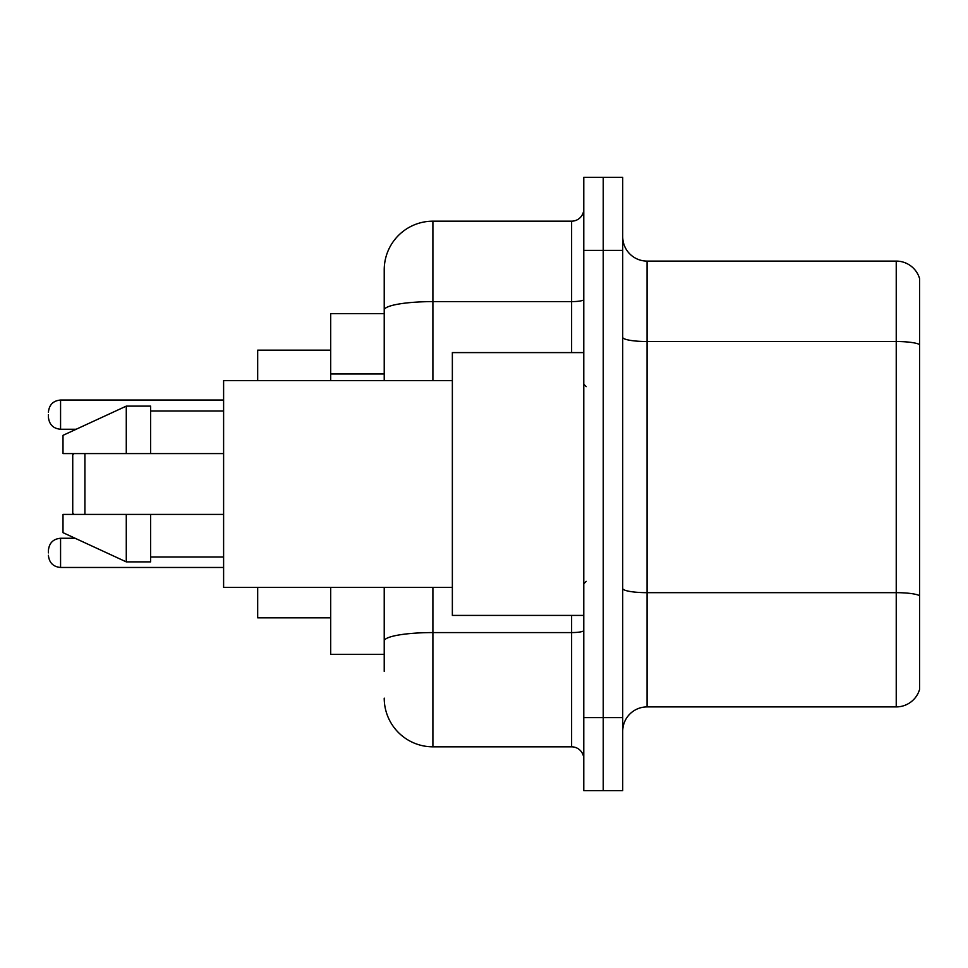 <?xml version="1.0" encoding="UTF-8"?>
<svg xmlns="http://www.w3.org/2000/svg" width="968" height="968" viewBox="0 0 968 968"><rect width="100%" height="100%" fill="white"/><g stroke="black" fill="none" stroke-linecap="round" stroke-linejoin="round"><path stroke-width="1.45" d="M384.223 313.656L330.693 313.656L330.693 380.581M384.223 654.344L330.693 654.344L330.693 587.419M384.223 671.381L384.223 587.419M583.777 717.615L583.777 790.626L603.245 790.626L603.245 717.615L603.245 790.626L622.714 790.626L622.714 717.615L603.245 717.615L603.245 250.385L603.245 717.615L583.777 717.615L583.777 250.385L603.245 250.385L603.245 177.374L603.245 250.385L622.714 250.385L622.714 717.615M622.714 250.385L622.714 177.374L583.777 177.374L583.777 250.385M432.902 587.419L432.902 746.824L571.604 746.824L571.604 615.406M384.223 380.581L384.223 269.854A48.666 48.666 0 0 1 432.902 221.176L571.604 221.176A12.173 12.173 0 0 0 583.777 209.015M384.223 269.854L384.223 296.619M583.777 758.985A12.173 12.173 0 0 0 571.604 746.824M432.902 746.824A48.666 48.666 0 0 1 384.223 698.146M622.714 731.251A24.333 24.333 0 0 1 647.048 706.906L896.235 706.906L896.235 261.094L647.048 261.094A24.333 24.333 0 0 1 622.714 236.749A24.333 24.333 0 0 0 647.048 261.094L647.048 706.906M919.6 278.615A24.333 24.333 0 0 0 896.235 261.094A24.333 24.333 0 0 1 919.6 278.615L919.6 689.385A24.333 24.333 0 0 1 896.235 706.906M919.6 344.911L919.6 595.707A24.333 4.223 180 0 0 896.235 592.67L647.048 592.67A24.333 4.223 0 0 1 622.714 588.435M73.955 453.581L72.733 454.803L72.733 513.197L73.955 514.419M84.906 453.581L84.906 514.419M257.682 587.419L257.682 617.838L330.693 617.838M330.693 350.162L257.682 350.162L257.682 380.581M583.777 352.594L452.358 352.594L452.358 615.406L583.777 615.406M452.358 380.581L223.608 380.581L223.608 587.419L452.358 587.419M126.276 453.581L63.005 453.581L63.005 435.334L126.276 406.124L126.276 453.581L223.608 453.581M126.276 406.124L150.609 406.124L150.609 453.581M223.608 514.419L150.609 514.419L150.609 561.876L126.276 561.876L126.276 514.419L63.005 514.419L63.005 532.666L126.276 561.876M63.005 514.419L79.11 514.419M150.609 514.419L126.276 514.419M48.4 552.873L48.4 550.441L48.4 552.873M48.4 414.643L48.4 417.075L48.4 414.643M384.223 373.987L330.693 373.987M583.777 630.458A12.173 2.117 0 0 1 571.604 632.576L432.902 632.576A48.666 8.446 180 0 0 384.223 641.034M432.902 221.176L432.902 301.617L571.604 301.617L571.604 221.176M384.223 310.075A48.666 8.446 180 0 1 432.902 301.617L432.902 380.581M571.604 352.594L571.604 301.617A12.173 2.117 0 0 0 583.777 299.499M919.6 344.572A24.333 4.223 180 0 0 896.235 341.522L647.048 341.522A24.333 4.223 0 0 1 622.714 337.3M48.4 550.441C49.186 542.975 53.24 538.922 60.573 538.269L60.573 567.466L223.608 567.466M223.608 400.038L60.573 400.038L60.573 429.248C53.24 428.594 49.186 424.541 48.4 417.075M586.209 386.656L583.777 384.223M150.609 410.989L223.608 410.989M150.609 557.011L223.608 557.011M586.209 581.344L583.777 583.777M60.573 538.269L75.129 538.269M60.573 567.466C53.24 566.812 49.186 562.759 48.4 555.305M60.573 429.248L76.182 429.248M60.573 400.038C53.24 400.691 49.186 404.757 48.4 412.211"/></g></svg>
